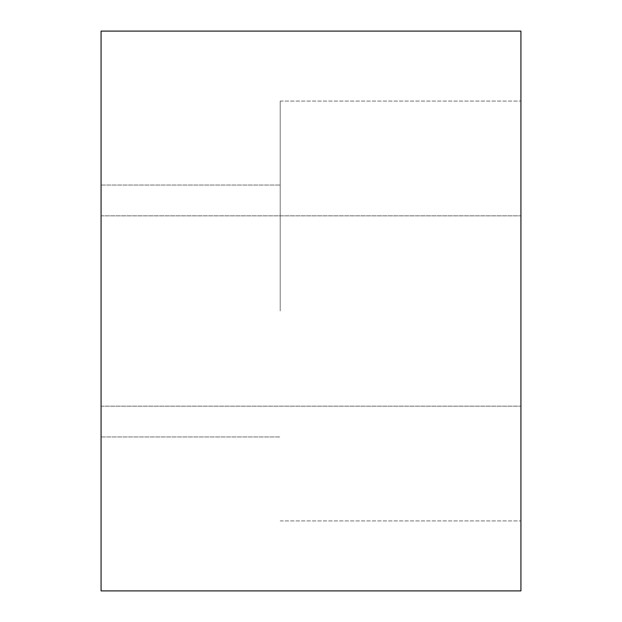 <?xml version="1.0" encoding="UTF-8"?>
<svg xmlns="http://www.w3.org/2000/svg" width="622" height="622" viewBox="0 0 622 622"><rect width="100%" height="100%" fill="white"/><g stroke="black" fill="none" stroke-linecap="round" stroke-linejoin="round"><path stroke-width="0.47" stroke-dasharray="3.11 2.33" d="M520.925 311L520.925 31.1L101.075 31.1L101.075 590.9L520.925 590.9L520.925 311M280.211 311L280.211 101.075L280.211 311M101.075 215.834L520.925 215.834L101.075 215.834M280.211 101.075L520.925 101.075L280.211 101.075M101.075 185.045L280.211 185.045L101.075 185.045M101.075 436.955L280.211 436.955L101.075 436.955M280.211 520.925L520.925 520.925L280.211 520.925M101.075 406.166L520.925 406.166L101.075 406.166"/><path stroke-width="0.93" d="M101.075 31.1L101.075 590.9L520.925 590.9L520.925 31.1L101.075 31.1"/></g></svg>
